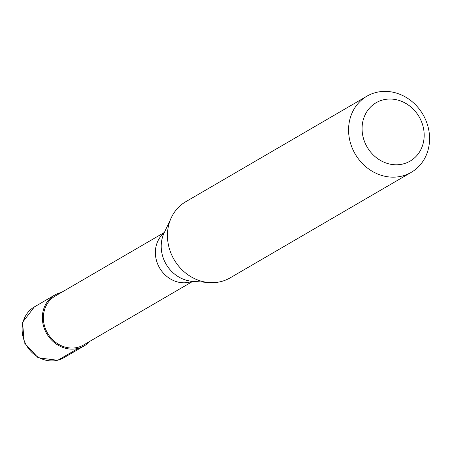 <?xml version="1.0" encoding="UTF-8"?>
<svg xmlns="http://www.w3.org/2000/svg" width="452" height="452" viewBox="0 0 452 452"><rect width="100%" height="100%" fill="white"/><g stroke="black" fill="none" stroke-linecap="round" stroke-linejoin="round"><path stroke-width="0.68" d="M58.048 360.125A29.374 26.154 -120.2 0 1 24.905 342.317A29.374 26.154 -120.2 0 1 34.335 306.936L22.6 322.316L24.176 342.639L38.166 357.82L57.681 360.278L63.907 357.701A29.374 26.154 59.8 0 1 58.048 360.125L78.286 348.334A29.374 26.154 59.8 0 0 84.145 345.916A29.374 26.154 59.8 0 0 89.722 341.39M61.257 292.529A29.374 26.154 59.8 0 0 60.432 292.732A29.374 26.154 -120.2 0 0 54.568 295.15A29.374 26.154 -120.2 0 0 45.138 330.531A29.374 26.154 -120.2 0 0 78.286 348.334M164.37 232.458L55.127 296.1A28.273 25.171 -120.2 0 0 46.047 330.152A28.273 25.171 -120.2 0 0 77.947 347.294A28.273 25.171 59.8 0 0 83.592 344.966L192.834 281.319M164.302 232.656L163.618 233.379A28.273 25.171 -120.2 0 0 159.121 267.081A28.273 25.171 -120.2 0 0 189.947 282.042A28.273 25.171 59.8 0 0 191.665 281.523L192.631 281.28M209.095 282.568A44.064 39.228 -120.2 0 1 171.302 217.694L164.07 233.091A32.719 29.126 -120.2 0 0 192.14 281.268L209.095 282.568A44.064 39.228 -120.2 0 0 221.339 281.494A44.064 39.228 59.8 0 0 230.13 277.867L411.258 172.348A44.064 39.228 59.8 0 0 425.405 119.277A44.064 39.228 59.8 0 0 375.691 92.57A44.064 39.228 -120.2 0 0 366.9 96.197A44.064 39.228 -120.2 0 0 352.746 149.262A44.064 39.228 -120.2 0 0 402.466 175.975A44.064 39.228 59.8 0 0 411.258 172.348M403.393 163.884A33.781 30.075 59.8 0 0 422.434 124.232A33.781 30.075 59.8 0 0 382.861 99.943A33.781 30.075 -120.2 0 0 363.815 139.595A33.781 30.075 -120.2 0 0 403.393 163.884M171.302 217.694A44.064 39.228 -120.2 0 1 185.766 201.716L366.9 96.197M63.907 357.701L84.145 345.916M34.335 306.936L54.568 295.15"/></g></svg>

